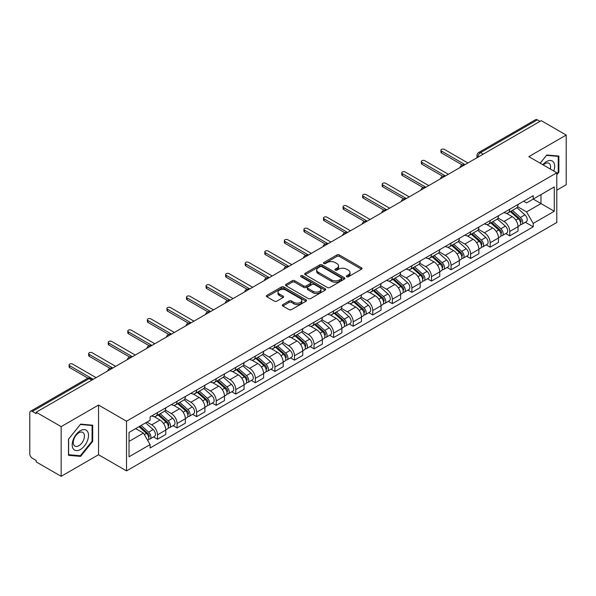 <?xml version="1.0" encoding="UTF-8"?>
<svg xmlns="http://www.w3.org/2000/svg" width="596" height="596" viewBox="0 0 596 596"><rect width="100%" height="100%" fill="white"/><g stroke="black" fill="none" stroke-linecap="round" stroke-linejoin="round"><path stroke-width="0.89" d="M346.708 276.745A1.222 0.7 0 0 0 348.429 276.745L361.511 269.191A1.743 1.006 0 0 0 362.025 268.476A1.743 1.006 0 0 0 361.511 267.768L339.348 254.969A1.743 1.006 0 0 0 336.889 254.969L323.807 262.523A1.222 0.7 0 0 0 323.449 263.022A1.222 0.7 0 0 0 323.807 263.521A1.222 0.7 0 0 0 325.528 263.521L327.219 262.545A5.573 3.218 0 0 1 335.101 262.545L336.949 263.611A5.573 3.218 0 0 1 338.58 265.883A5.573 3.218 0 0 1 336.949 268.163L335.257 269.139A1.222 0.7 0 0 0 334.9 269.638A1.222 0.7 0 0 0 335.257 270.13A1.222 0.7 0 0 0 336.978 270.13L338.677 269.154A5.573 3.218 0 0 1 346.552 269.154L348.399 270.219A5.573 3.218 0 0 1 350.031 272.499A5.573 3.218 0 0 1 348.399 274.771L346.708 275.747A1.222 0.7 0 0 0 346.35 276.246A1.222 0.7 0 0 0 346.708 276.745L346.708 275.747M282.832 304.593A1.743 1.006 0 0 0 282.325 305.301A1.743 1.006 0 0 0 282.832 306.016L289.053 309.607A1.743 1.006 0 0 0 291.511 309.607L306.046 301.218A1.743 1.006 0 0 0 306.553 300.503A1.743 1.006 0 0 0 306.046 299.795L283.882 286.996A1.743 1.006 0 0 0 281.416 286.996L266.889 295.385A1.743 1.006 0 0 0 266.375 296.1A1.743 1.006 0 0 0 266.889 296.808L274.398 301.144A1.743 1.006 0 0 0 276.864 301.144L283.078 297.553A1.743 1.006 0 0 0 283.592 296.845A1.743 1.006 0 0 0 283.078 296.13L279.353 293.984A4.656 2.689 0 0 1 277.989 292.077A4.656 2.689 0 0 1 280.865 289.596A4.656 2.689 0 0 1 285.938 290.178L300.533 298.603A4.656 2.689 0 0 1 301.896 300.503A4.656 2.689 0 0 1 299.021 302.991A4.656 2.689 0 0 1 293.947 302.403L291.511 301.002A1.743 1.006 0 0 0 289.053 301.002L282.832 304.593L282.832 306.016M126.516 421.208L98.541 405.057L61.164 426.639L36.2 412.231L541.235 120.645L566.2 135.061L528.816 156.644L556.791 172.795L126.516 421.208L126.516 470.892L556.791 222.479L556.791 172.795M327.346 287.495A1.743 1.006 0 0 0 329.811 287.495L344.339 279.107A1.743 1.006 0 0 0 344.846 278.399A1.743 1.006 0 0 0 344.339 277.684L322.175 264.892A1.743 1.006 0 0 0 319.709 264.892L305.182 273.281A1.743 1.006 0 0 0 304.668 273.989A1.743 1.006 0 0 0 305.182 274.696L327.346 287.495M301.42 277.006A1.222 0.7 0 0 1 302.656 277.177L302.656 275.732L325.192 288.74A1.743 1.006 0 0 1 325.699 289.447A1.743 1.006 0 0 1 325.192 290.163L310.658 298.551A1.743 1.006 0 0 1 308.199 298.551L286.035 285.752L286.035 284.329A1.743 1.006 0 0 0 285.521 285.044A1.743 1.006 0 0 0 286.035 285.752M286.035 284.329L292.256 280.738A1.743 1.006 0 0 1 294.715 280.738L303.707 285.931A1.743 1.006 0 0 0 306.165 285.931L310.293 283.547A1.743 1.006 0 0 0 310.799 282.839A1.743 1.006 0 0 0 310.293 282.132L300.935 276.723A1.222 0.7 0 0 1 300.578 276.231A1.222 0.7 0 0 1 301.33 275.575A1.222 0.7 0 0 1 302.656 275.732M61.164 426.639L61.164 476.323L36.2 461.915L36.2 460.462L32.311 458.22A3.546 2.049 -120 0 1 29.8 453.876L29.8 412.879A3.546 2.049 -120 0 1 30.538 411.255L87.359 378.445A3.546 2.049 60 0 1 89.132 378.624L32.311 411.434A3.546 2.049 -120 0 0 30.538 411.255M556.791 190.176L566.2 184.745L566.2 135.061M61.164 476.323L98.541 454.741L126.516 470.892M36.2 412.231L36.2 413.676L32.311 411.434M483.155 154.178L480.525 152.658A3.546 2.049 60 0 0 478.744 152.487L535.573 119.677A3.546 2.049 60 0 1 537.346 119.848L480.525 152.658A3.546 2.049 120 0 0 478.014 157.001L478.014 157.15M539.983 121.368L537.346 119.848M509.751 209.226A8.158 4.708 60 0 1 508.06 212.884L516.337 208.108A8.158 4.708 -120 0 0 518.028 204.443M498.003 218.009L503.978 221.466A8.158 4.708 60 0 1 509.751 231.457L518.028 226.674A8.158 4.708 -120 0 0 512.262 216.683L506.332 213.264M518.028 226.674L518.028 231.099L509.751 235.874L505.78 233.58M508.06 212.884A8.158 4.708 60 0 1 504.045 212.519M509.751 231.457L509.751 235.874M490.18 220.52A8.158 4.708 60 0 1 488.489 224.185L496.773 219.403A8.158 4.708 -120 0 0 498.457 215.745M486.209 244.881L490.18 247.176L498.457 242.393L498.457 237.975A8.158 4.708 -120 0 0 492.691 227.977L486.761 224.558M488.489 224.185A8.158 4.708 60 0 1 484.473 223.813M478.432 229.311L484.414 232.76A8.158 4.708 60 0 1 490.18 242.758L490.18 247.176M470.609 231.822A8.158 4.708 60 0 1 468.918 235.48L477.202 230.704A8.158 4.708 -120 0 0 478.893 227.039M466.638 256.183L470.609 258.47L478.893 253.695L478.893 249.277A8.158 4.708 -120 0 0 473.12 239.279L467.197 235.86M468.918 235.48A8.158 4.708 60 0 1 464.902 235.115M458.86 240.605L464.843 244.062A8.158 4.708 60 0 1 470.609 254.052L470.609 258.47M451.045 243.116A8.158 4.708 60 0 1 449.354 246.781L457.631 241.998A8.158 4.708 -120 0 0 459.322 238.34M447.075 267.477L451.045 269.772L459.322 264.989L459.322 260.571A8.158 4.708 -120 0 0 453.549 250.581L447.626 247.154M449.354 246.781A8.158 4.708 60 0 1 445.331 246.416M439.289 251.907L445.272 255.356A8.158 4.708 60 0 1 451.045 265.354L451.045 269.772M431.474 254.417A8.158 4.708 60 0 1 429.783 258.075L438.06 253.3A8.158 4.708 -120 0 0 439.751 249.635M427.503 278.779L431.474 281.066L439.751 276.291L439.751 271.873A8.158 4.708 -120 0 0 433.985 261.875L428.055 258.455M429.783 258.075A8.158 4.708 60 0 1 425.767 257.71M419.726 263.201L425.7 266.658A8.158 4.708 60 0 1 431.474 276.648L431.474 281.066M411.903 265.712A8.158 4.708 60 0 1 410.212 269.377L418.496 264.594A8.158 4.708 -120 0 0 420.18 260.936M407.932 290.073L411.903 292.368L420.18 287.585L420.18 283.167A8.158 4.708 -120 0 0 414.414 273.177L408.483 269.75M410.212 269.377A8.158 4.708 60 0 1 406.196 269.012M400.154 274.503L406.129 277.952A8.158 4.708 60 0 1 411.903 287.95L411.903 292.368M392.332 277.013A8.158 4.708 60 0 1 390.641 280.679L398.925 275.896A8.158 4.708 -120 0 0 400.616 272.23M388.361 301.375L392.332 303.662L400.616 298.887L400.616 294.469A8.158 4.708 -120 0 0 394.843 284.471L388.92 281.051M390.641 280.679A8.158 4.708 60 0 1 386.625 280.306M380.583 285.797L386.566 289.254A8.158 4.708 60 0 1 392.332 299.244L392.332 303.662M372.768 288.308A8.158 4.708 60 0 1 371.077 291.973L379.354 287.19A8.158 4.708 -120 0 0 381.045 283.532M368.797 312.669L372.768 314.964L381.045 310.181L381.045 305.763A8.158 4.708 -120 0 0 375.271 295.772L369.349 292.345M371.077 291.973A8.158 4.708 60 0 1 367.054 291.608M361.012 297.099L366.994 300.548A8.158 4.708 60 0 1 372.768 310.546L372.768 314.964M353.197 299.609A8.158 4.708 60 0 1 351.506 303.275L359.783 298.492A8.158 4.708 -120 0 0 361.474 294.826M349.226 323.971L353.197 326.258L361.474 321.482L361.474 317.065A8.158 4.708 -120 0 0 355.708 307.067L349.777 303.647M351.506 303.275A8.158 4.708 60 0 1 347.49 302.902M341.448 308.393L347.423 311.85A8.158 4.708 60 0 1 353.197 321.84L353.197 326.258M333.626 310.903A8.158 4.708 60 0 1 331.935 314.569L340.212 309.793A8.158 4.708 -120 0 0 341.903 306.128M329.655 335.265L333.626 337.56L341.903 332.777L341.903 328.359A8.158 4.708 -120 0 0 336.137 318.368L330.206 314.949M331.935 314.569A8.158 4.708 60 0 1 327.919 314.204M321.877 319.694L327.852 323.144A8.158 4.708 60 0 1 333.626 333.142L333.626 337.56M314.055 322.205A8.158 4.708 60 0 1 312.364 325.87L320.648 321.088A8.158 4.708 -120 0 0 322.339 317.422M310.084 346.567L314.055 348.861L322.339 344.078L322.339 339.66A8.158 4.708 -120 0 0 316.565 329.663L310.643 326.243M312.364 325.87A8.158 4.708 60 0 1 308.348 325.498M302.306 330.996L308.288 334.445A8.158 4.708 60 0 1 314.055 344.443L314.055 348.861M294.484 333.507A8.158 4.708 60 0 1 292.8 337.165L301.077 332.389A8.158 4.708 -120 0 0 302.768 328.724M290.52 357.861L294.491 360.155L302.768 355.372L302.768 350.955A8.158 4.708 -120 0 0 296.994 340.964L291.072 337.545M292.8 337.165A8.158 4.708 60 0 1 288.777 336.8M282.735 342.29L288.717 345.74A8.158 4.708 60 0 1 294.491 355.738L294.491 360.155M274.92 344.801A8.158 4.708 60 0 1 273.229 348.466L281.506 343.683A8.158 4.708 -120 0 0 283.197 340.018M270.949 369.162L274.92 371.457L283.197 366.674L283.197 362.256A8.158 4.708 -120 0 0 277.431 352.258L271.5 348.839M273.229 348.466A8.158 4.708 60 0 1 269.213 348.094M263.171 353.592L269.146 357.041A8.158 4.708 60 0 1 274.92 367.039L274.92 371.457M255.349 356.103A8.158 4.708 60 0 1 253.658 359.76L261.935 354.985A8.158 4.708 -120 0 0 263.626 351.32M251.378 380.464L255.349 382.751L263.626 377.976L263.626 373.558A8.158 4.708 -120 0 0 257.859 363.56L251.929 360.14M253.658 359.76A8.158 4.708 60 0 1 249.642 359.395M243.6 364.886L249.575 368.343A8.158 4.708 60 0 1 255.349 378.333L255.349 382.751M235.778 367.397A8.158 4.708 60 0 1 234.086 371.062L242.371 366.279A8.158 4.708 -120 0 0 244.062 362.621M231.807 391.758L235.778 394.053L244.062 389.27L244.062 384.852A8.158 4.708 -120 0 0 238.288 374.862L232.365 371.435M234.086 371.062A8.158 4.708 60 0 1 230.071 370.69M224.029 376.188L230.011 379.637A8.158 4.708 60 0 1 235.778 389.635L235.778 394.053M216.206 378.698A8.158 4.708 60 0 1 214.523 382.356L222.8 377.581A8.158 4.708 -120 0 0 224.491 373.916M212.243 403.06L216.214 405.347L224.491 400.572L224.491 396.154A8.158 4.708 -120 0 0 218.717 386.156L212.794 382.736M214.523 382.356A8.158 4.708 60 0 1 210.5 381.991M204.458 387.482L210.44 390.939A8.158 4.708 60 0 1 216.214 400.929L216.214 405.347M196.643 389.993A8.158 4.708 60 0 1 194.952 393.658L203.229 388.875A8.158 4.708 -120 0 0 204.92 385.217M192.672 414.354L196.643 416.649L204.92 411.866L204.92 407.448A8.158 4.708 -120 0 0 199.153 397.457L193.223 394.03M194.952 393.658A8.158 4.708 60 0 1 190.936 393.293M184.894 398.784L190.869 402.233A8.158 4.708 60 0 1 196.643 412.231L196.643 416.649M177.072 401.294A8.158 4.708 60 0 1 175.38 404.96L183.657 400.177A8.158 4.708 -120 0 0 185.349 396.511M173.101 425.656L177.072 427.943L185.349 423.167L185.349 418.75A8.158 4.708 -120 0 0 179.582 408.752L173.652 405.332M175.38 404.96A8.158 4.708 60 0 1 171.365 404.587M165.323 410.078L171.298 413.535A8.158 4.708 60 0 1 177.072 423.525L177.072 427.943M157.5 412.588A8.158 4.708 60 0 1 155.809 416.254L164.094 411.471A8.158 4.708 -120 0 0 165.785 407.813M153.53 436.95L157.5 439.245L165.785 434.462L165.785 430.044A8.158 4.708 -120 0 0 160.011 420.053L154.088 416.626M155.809 416.254A8.158 4.708 60 0 1 151.794 415.889M146.966 422.08L151.734 424.829A8.158 4.708 60 0 1 157.5 434.827L157.5 439.245M523.608 201.217L526.559 202.923L554.28 186.913L540.989 194.594L540.989 203.571L526.559 211.9L517.566 206.715M129.027 441.42L143.45 433.091L150.103 444.601L129.027 456.767L129.027 432.435L150.103 420.269L150.103 416.865L533.211 195.682L533.211 199.086L554.28 211.252L533.211 223.418L526.559 211.9M554.28 186.913L554.28 211.252M150.103 444.601L150.103 448.006L533.211 226.823L533.211 223.418M556.791 174.784L558.862 172.207L558.862 156.07L546.755 154.99L540.162 163.192M98.541 405.057L98.541 454.741M68.503 455.314L80.602 456.394L92.708 441.338L92.708 425.201L80.602 424.114L68.503 439.178L68.503 455.314M143.45 433.091L135.672 428.598M525.352 222.286L533.211 226.823M558.236 171.849L558.862 172.207M79.328 455.657L80.602 456.394M92.082 440.973L92.708 441.338M347.192 276.916L348.399 276.216A5.573 3.218 0 0 0 350.031 273.944L350.031 272.499M338.58 265.883L338.58 267.336A5.573 3.218 0 0 1 336.949 269.608L335.742 270.301M361.489 269.206L339.348 256.422A1.743 1.006 0 0 0 336.889 256.422L324.291 263.693M344.317 279.122L322.175 266.337A1.743 1.006 0 0 0 319.709 266.337L305.204 274.711M341.262 278.891A1.222 0.7 0 0 0 341.62 278.399A1.222 0.7 0 0 0 341.262 277.9L321.803 266.665A1.222 0.7 0 0 0 320.082 266.665L318.294 267.693A5.573 3.218 0 0 0 316.662 269.973A5.573 3.218 0 0 0 318.294 272.245L331.592 279.926A5.573 3.218 0 0 0 339.474 279.926L341.262 278.891L341.262 280.344A1.222 0.7 0 0 0 341.62 279.844L341.62 278.399M316.662 269.973L316.662 271.418A5.573 3.218 0 0 0 318.294 273.698L318.294 272.245M341.262 280.344L339.474 281.372A5.573 3.218 0 0 1 331.592 281.372L318.294 273.698M286.058 285.767L292.256 282.191L292.256 280.738M310.799 282.839L310.799 284.285A1.743 1.006 0 0 1 310.293 285L306.165 287.384A1.743 1.006 0 0 1 303.707 287.384L294.715 282.191A1.743 1.006 0 0 0 292.256 282.191M302.656 277.177L325.17 290.178M313.034 291.317A4.656 2.689 0 0 0 318.108 291.898A4.656 2.689 0 0 0 320.983 289.418A4.656 2.689 0 0 0 319.62 287.51L314.479 284.545A1.743 1.006 0 0 0 312.013 284.545L307.894 286.929A1.743 1.006 0 0 0 307.38 287.637A1.743 1.006 0 0 0 307.894 288.352L313.034 291.317L313.034 292.763A4.656 2.689 0 0 0 318.108 293.351A4.656 2.689 0 0 0 320.983 290.863L320.983 289.418M307.38 287.637L307.38 289.09A1.743 1.006 0 0 0 307.894 289.798L307.894 288.352M313.034 292.763L307.894 289.798M301.896 300.503L301.896 301.956A4.656 2.689 0 0 1 299.021 304.437A4.656 2.689 0 0 1 293.947 303.856L291.511 302.448A1.743 1.006 0 0 0 289.053 302.448L282.854 306.031M277.989 292.077L277.989 293.53A4.656 2.689 0 0 0 279.353 295.43L279.353 293.984M283.078 296.13L283.078 297.553L279.353 295.43M306.024 301.226L283.882 288.449A1.743 1.006 0 0 0 281.416 288.449L266.911 296.823L266.889 295.385M510.318 211.58L518.289 218.702A4.433 2.563 60 0 1 519.682 225.556L518.028 226.51M510.526 211.774L514.281 213.942M511.122 211.118L519.995 219.037A2.131 1.229 60 0 1 520.658 222.33A2.131 1.229 60 0 1 520.464 222.405M512.448 210.351L520.42 217.465A4.433 2.563 60 0 1 521.813 224.327A4.433 2.563 60 0 1 520.472 224.469M516.896 207.684L524.942 214.858A4.433 2.563 60 0 1 526.328 221.719L521.813 224.327M462.295 164.95L441.509 152.948A2.041 1.177 180 0 1 440.913 152.114L440.913 150.229A2.041 1.177 -0 0 0 441.509 151.064L465.029 164.645M467.912 162.976L444.392 149.402A2.041 1.177 -0 0 0 442.172 149.142A2.041 1.177 -0 0 0 440.913 150.229M490.746 222.882L498.718 229.996A4.433 2.563 60 0 1 500.111 236.858L498.457 237.811M490.955 223.068L494.71 225.236M491.551 222.42L500.424 230.332A2.131 1.229 60 0 1 501.094 233.625A2.131 1.229 60 0 1 500.901 233.706M492.877 221.652L500.856 228.767A4.433 2.563 60 0 1 502.249 235.621A4.433 2.563 60 0 1 500.908 235.77M497.325 218.978L505.371 226.16A4.433 2.563 60 0 1 506.764 233.014L502.249 235.621M471.175 234.183L479.154 241.298A4.433 2.563 60 0 1 480.547 248.152L478.886 249.106M471.391 234.37L475.139 236.537M471.98 233.714L480.853 241.633A2.131 1.229 60 0 1 481.523 244.926A2.131 1.229 60 0 1 481.33 245.001M473.313 232.947L481.285 240.061A4.433 2.563 60 0 1 482.678 246.923A4.433 2.563 60 0 1 481.337 247.064M477.754 230.28L485.8 237.454A4.433 2.563 60 0 1 487.193 244.315L482.678 246.923M553.773 171.052A11.533 6.66 120 0 0 553.565 162.201A11.533 6.66 120 0 0 542.814 164.719M550.324 169.063A7.897 4.559 120 0 0 549.855 164.109A7.897 4.559 120 0 0 548.968 163.289A7.897 4.559 120 0 0 543.291 164.995M540.185 163.207L546.502 155.347L558.236 156.39L558.236 172.028L556.791 173.823M557.454 155.943L558.236 156.39M87.418 431.325A11.533 6.66 120 0 0 76.281 434.313A11.533 6.66 120 0 0 73.293 448.9A11.533 6.66 120 0 0 84.431 445.912A11.533 6.66 120 0 0 87.418 431.325M83.701 433.24A7.897 4.559 120 0 0 82.814 432.42A7.897 4.559 120 0 0 75.468 436.101A7.897 4.559 120 0 0 74.038 445.272A7.897 4.559 120 0 0 74.925 446.091A7.897 4.559 120 0 0 82.27 442.411A7.897 4.559 120 0 0 83.701 433.24M80.356 455.754L68.622 454.703L68.622 439.066L80.356 424.471L92.082 425.522L92.082 441.159L80.356 455.754M91.307 425.075L92.082 425.522M442.731 176.252L421.938 164.25A2.041 1.177 180 0 1 421.342 163.416L421.342 161.531A2.041 1.177 -0 0 0 421.938 162.365L445.458 175.947M448.348 174.278L424.821 160.696A2.041 1.177 -0 0 0 422.601 160.443A2.041 1.177 -0 0 0 421.342 161.531M423.16 187.546L402.367 175.544A2.041 1.177 180 0 1 401.771 174.71L401.771 172.833A2.041 1.177 -0 0 0 402.367 173.66L425.887 187.241M428.777 185.579L405.258 171.998A2.041 1.177 -0 0 0 403.03 171.737A2.041 1.177 -0 0 0 401.771 172.833M451.612 245.477L459.583 252.592A4.433 2.563 60 0 1 460.976 259.454L459.322 260.407M451.82 245.664L455.575 247.832M452.409 245.016L461.289 252.935A2.131 1.229 60 0 1 461.952 256.22A2.131 1.229 60 0 1 461.758 256.302M453.742 244.248L461.714 251.363A4.433 2.563 60 0 1 463.107 258.217A4.433 2.563 60 0 1 461.766 258.366M458.19 241.581L466.228 248.755A4.433 2.563 60 0 1 467.622 255.617L463.107 258.217M432.04 256.779L440.012 263.894A4.433 2.563 60 0 1 441.405 270.748L439.751 271.709M432.249 256.965L436.004 259.133M432.845 256.31L441.718 264.229A2.131 1.229 60 0 1 442.381 267.522A2.131 1.229 60 0 1 442.187 267.597M434.171 255.542L442.143 262.657A4.433 2.563 60 0 1 443.536 269.519A4.433 2.563 60 0 1 442.195 269.66M438.619 252.875L446.665 260.057A4.433 2.563 60 0 1 448.05 266.911L443.536 269.519M412.469 268.073L420.441 275.188A4.433 2.563 60 0 1 421.834 282.05L420.18 283.003M412.678 268.26L416.433 270.428M413.274 267.611L422.147 275.531A2.131 1.229 60 0 1 422.817 278.816A2.131 1.229 60 0 1 422.624 278.898M414.6 266.844L422.579 273.959A4.433 2.563 60 0 1 423.972 280.82A4.433 2.563 60 0 1 422.631 280.962M419.048 264.177L427.094 271.351A4.433 2.563 60 0 1 428.487 278.213L423.972 280.82M403.589 198.848L382.803 186.846A2.041 1.177 180 0 1 382.2 186.012L382.2 184.127A2.041 1.177 -0 0 0 382.803 184.961L406.323 198.542M409.206 196.874L385.687 183.292A2.041 1.177 -0 0 0 383.459 183.039A2.041 1.177 -0 0 0 382.2 184.127M384.018 210.142L363.232 198.14A2.041 1.177 180 0 1 362.636 197.306L362.636 195.428A2.041 1.177 -0 0 0 363.232 196.255L386.752 209.837M389.635 208.175L366.115 194.594A2.041 1.177 -0 0 0 363.895 194.341A2.041 1.177 -0 0 0 362.636 195.428M364.454 221.444L343.661 209.442A2.041 1.177 180 0 1 343.065 208.607L343.065 206.723A2.041 1.177 -0 0 0 343.661 207.557L367.181 221.138M370.071 219.47L346.544 205.888A2.041 1.177 -0 0 0 344.324 205.635A2.041 1.177 -0 0 0 343.065 206.723M392.898 279.375L400.877 286.49A4.433 2.563 60 0 1 402.27 293.344L400.609 294.305M393.114 279.561L396.862 281.729M393.703 278.906L402.576 286.825A2.131 1.229 60 0 1 403.246 290.118A2.131 1.229 60 0 1 403.052 290.192M395.036 278.138L403.008 285.26A4.433 2.563 60 0 1 404.401 292.115A4.433 2.563 60 0 1 403.06 292.256M399.476 275.471L407.522 282.653A4.433 2.563 60 0 1 408.916 289.507L404.401 292.115M344.883 232.738L324.09 220.736A2.041 1.177 180 0 1 323.494 219.902L323.494 218.024A2.041 1.177 -0 0 0 324.09 218.859L347.61 232.433M350.5 230.771L326.981 217.19A2.041 1.177 -0 0 0 324.753 216.937A2.041 1.177 -0 0 0 323.494 218.024M373.334 290.669L381.306 297.784A4.433 2.563 60 0 1 382.699 304.645L381.045 305.599M373.543 290.863L377.298 293.023M374.132 290.207L383.012 298.127A2.131 1.229 60 0 1 383.675 301.42A2.131 1.229 60 0 1 383.481 301.494M375.465 289.44L383.437 296.555A4.433 2.563 60 0 1 384.83 303.416A4.433 2.563 60 0 1 383.489 303.558M379.913 286.773L387.951 293.947A4.433 2.563 60 0 1 389.344 300.809L384.83 303.416M325.312 244.04L304.526 232.038A2.041 1.177 180 0 1 303.923 231.203L303.923 229.318A2.041 1.177 -0 0 0 304.526 230.153L328.046 243.734M330.929 242.065L307.409 228.484A2.041 1.177 -0 0 0 305.182 228.231A2.041 1.177 -0 0 0 303.923 229.318M353.763 301.971L361.735 309.086A4.433 2.563 60 0 1 363.128 315.94L361.474 316.901M353.972 302.157L357.727 304.325M354.568 301.501L363.441 309.421A2.131 1.229 60 0 1 364.104 312.714A2.131 1.229 60 0 1 363.91 312.788M355.894 300.742L363.865 307.856A4.433 2.563 60 0 1 365.259 314.71A4.433 2.563 60 0 1 363.918 314.852M360.342 298.067L368.388 305.249A4.433 2.563 60 0 1 369.773 312.103L365.259 314.71M305.741 255.334L284.955 243.332A2.041 1.177 180 0 1 284.359 242.505L284.359 240.62A2.041 1.177 -0 0 0 284.955 241.455L308.475 255.028M311.358 253.367L287.838 239.786A2.041 1.177 -0 0 0 285.618 239.532A2.041 1.177 -0 0 0 284.359 240.62M334.192 313.265L342.164 320.38A4.433 2.563 60 0 1 343.557 327.241L341.903 328.195M334.401 313.459L338.155 315.627M334.997 312.803L343.87 320.723A2.131 1.229 60 0 1 344.54 324.015A2.131 1.229 60 0 1 344.346 324.09M336.323 312.036L344.302 319.151A4.433 2.563 60 0 1 345.687 326.012A4.433 2.563 60 0 1 344.354 326.154M340.77 309.369L348.816 316.543A4.433 2.563 60 0 1 350.21 323.405L345.687 326.012M286.177 266.635L265.384 254.634A2.041 1.177 180 0 1 264.788 253.799L264.788 251.914A2.041 1.177 -0 0 0 265.384 252.749L288.904 266.33M291.787 264.661L268.267 251.087A2.041 1.177 -0 0 0 266.047 250.827A2.041 1.177 -0 0 0 264.788 251.914M314.621 324.567L322.6 331.681A4.433 2.563 60 0 1 323.986 338.543L322.332 339.496M314.837 324.753L318.584 326.921M315.426 324.105L324.298 332.017A2.131 1.229 60 0 1 324.969 335.31A2.131 1.229 60 0 1 324.775 335.392M316.752 323.337L324.731 330.452A4.433 2.563 60 0 1 326.124 337.306A4.433 2.563 60 0 1 324.783 337.448M321.199 320.663L329.245 327.845A4.433 2.563 60 0 1 330.638 334.699L326.124 337.306M266.606 277.93L245.813 265.928A2.041 1.177 180 0 1 245.217 265.101L245.217 263.216A2.041 1.177 -0 0 0 245.813 264.05L269.332 277.624M272.223 275.963L248.703 262.382A2.041 1.177 -0 0 0 246.476 262.128A2.041 1.177 -0 0 0 245.217 263.216M295.05 335.861L303.029 342.983A4.433 2.563 60 0 1 304.422 349.837L302.768 350.791M295.266 336.055L299.021 338.223M295.854 335.399L304.735 343.318A2.131 1.229 60 0 1 305.398 346.611A2.131 1.229 60 0 1 305.204 346.686M297.188 334.632L305.159 341.746A4.433 2.563 60 0 1 306.553 348.608A4.433 2.563 60 0 1 305.212 348.749M301.636 331.965L309.674 339.139A4.433 2.563 60 0 1 311.067 346L306.553 348.608M247.035 289.231L226.249 277.229A2.041 1.177 180 0 1 225.646 276.395L225.646 274.51A2.041 1.177 -0 0 0 226.249 275.345L249.769 288.926M252.652 287.257L229.132 273.683A2.041 1.177 -0 0 0 226.905 273.422A2.041 1.177 -0 0 0 225.646 274.51M275.486 347.163L283.458 354.277A4.433 2.563 60 0 1 284.851 361.139L283.197 362.092M275.695 347.349L279.45 349.517M276.291 346.701L285.164 354.613A2.131 1.229 60 0 1 285.827 357.905A2.131 1.229 60 0 1 285.633 357.987M277.617 345.933L285.588 353.048A4.433 2.563 60 0 1 286.981 359.902A4.433 2.563 60 0 1 285.64 360.051M282.064 343.259L290.11 350.441A4.433 2.563 60 0 1 291.496 357.295L286.981 359.902M227.463 300.533L206.678 288.531A2.041 1.177 180 0 1 206.082 287.697L206.082 285.812A2.041 1.177 -0 0 0 206.678 286.646L230.198 300.228M233.081 298.559L209.561 284.977A2.041 1.177 -0 0 0 207.341 284.724A2.041 1.177 -0 0 0 206.082 285.812M255.915 358.464L263.886 365.579A4.433 2.563 60 0 1 265.28 372.433L263.626 373.387M256.124 358.65L259.878 360.818M256.72 357.995L265.592 365.914A2.131 1.229 60 0 1 266.263 369.207A2.131 1.229 60 0 1 266.069 369.282M258.046 357.228L266.025 364.342A4.433 2.563 60 0 1 267.41 371.204A4.433 2.563 60 0 1 266.077 371.345M262.493 354.56L270.539 361.735A4.433 2.563 60 0 1 271.932 368.596L267.41 371.204M207.892 311.827L187.107 299.825A2.041 1.177 180 0 1 186.511 298.991L186.511 297.113A2.041 1.177 -0 0 0 187.107 297.94L210.626 311.522M213.51 309.853L189.99 296.279A2.041 1.177 -0 0 0 187.77 296.018A2.041 1.177 -0 0 0 186.511 297.113M236.344 369.758L244.323 376.873A4.433 2.563 60 0 1 245.708 383.735L244.055 384.688M236.56 369.945L240.307 372.113M237.148 369.296L246.021 377.216A2.131 1.229 60 0 1 246.692 380.501A2.131 1.229 60 0 1 246.498 380.583M238.475 368.529L246.453 375.644A4.433 2.563 60 0 1 247.847 382.498A4.433 2.563 60 0 1 246.506 382.647M242.922 365.855L250.968 373.036A4.433 2.563 60 0 1 252.361 379.89L247.847 382.498M188.329 323.129L167.536 311.127A2.041 1.177 180 0 1 166.94 310.293L166.94 308.408A2.041 1.177 -0 0 0 167.536 309.242L191.055 322.823M193.946 321.155L170.426 307.573A2.041 1.177 -0 0 0 168.199 307.32A2.041 1.177 -0 0 0 166.94 308.408M216.773 381.06L224.752 388.175A4.433 2.563 60 0 1 226.145 395.029L224.491 395.99M216.989 381.246L220.744 383.414M217.577 380.591L226.45 388.51A2.131 1.229 60 0 1 227.121 391.803A2.131 1.229 60 0 1 226.927 391.877M218.911 379.823L226.882 386.938A4.433 2.563 60 0 1 228.275 393.8A4.433 2.563 60 0 1 226.934 393.941M223.358 377.156L231.397 384.331A4.433 2.563 60 0 1 232.79 391.192L228.275 393.8M168.757 334.423L147.972 322.421A2.041 1.177 180 0 1 147.368 321.587L147.368 319.709A2.041 1.177 -0 0 0 147.972 320.536L171.492 334.118M174.375 332.456L150.855 318.875A2.041 1.177 -0 0 0 148.627 318.622A2.041 1.177 -0 0 0 147.368 319.709M197.209 392.354L205.18 399.469A4.433 2.563 60 0 1 206.574 406.33L204.92 407.284M197.418 392.541L201.172 394.708M198.014 391.892L206.886 399.812A2.131 1.229 60 0 1 207.55 403.097A2.131 1.229 60 0 1 207.356 403.179M199.34 391.125L207.311 398.24A4.433 2.563 60 0 1 208.704 405.101A4.433 2.563 60 0 1 207.363 405.243M203.787 388.458L211.833 395.632A4.433 2.563 60 0 1 213.219 402.494L208.704 405.101M149.186 345.725L128.401 333.723A2.041 1.177 180 0 1 127.805 332.888L127.805 331.004A2.041 1.177 -0 0 0 128.401 331.838L151.92 345.419M154.804 343.75L131.284 330.169A2.041 1.177 -0 0 0 129.064 329.916A2.041 1.177 -0 0 0 127.805 331.004M177.638 403.656L185.609 410.771A4.433 2.563 60 0 1 187.002 417.625L185.349 418.586M177.846 403.842L181.601 406.01M178.442 403.187L187.315 411.106A2.131 1.229 60 0 1 187.986 414.399A2.131 1.229 60 0 1 187.792 414.473M179.769 402.419L187.747 409.541A4.433 2.563 60 0 1 189.133 416.395A4.433 2.563 60 0 1 187.8 416.537M184.216 399.752L192.262 406.934A4.433 2.563 60 0 1 193.655 413.788L189.133 416.395M129.615 357.019L108.83 345.017A2.041 1.177 180 0 1 108.234 344.183L108.234 342.305A2.041 1.177 -0 0 0 108.83 343.132L132.349 356.713M135.232 355.052L111.713 341.471A2.041 1.177 -0 0 0 109.493 341.217A2.041 1.177 -0 0 0 108.234 342.305M158.067 414.95L166.046 422.065A4.433 2.563 60 0 1 167.431 428.926L165.777 429.88M158.283 415.144L162.03 417.304M158.871 414.488L167.744 422.408A2.131 1.229 60 0 1 168.415 425.7A2.131 1.229 60 0 1 168.221 425.775M160.197 413.721L168.176 420.836A4.433 2.563 60 0 1 169.569 427.697A4.433 2.563 60 0 1 168.228 427.839M164.645 411.054L172.691 418.228A4.433 2.563 60 0 1 174.084 425.09L169.569 427.697M110.051 368.321L89.258 356.319A2.041 1.177 180 0 1 88.662 355.484L88.662 353.599A2.041 1.177 -0 0 0 89.258 354.434L112.778 368.015M115.669 366.346L92.149 352.765A2.041 1.177 -0 0 0 89.921 352.512A2.041 1.177 -0 0 0 88.662 353.599M138.987 426.684L146.474 433.367A4.433 2.563 60 0 1 147.868 440.22L147.644 440.347M139.062 426.639L142.466 428.606M139.792 426.222L148.173 433.702A2.131 1.229 60 0 1 148.844 436.995A2.131 1.229 60 0 1 148.65 437.069M141.118 425.455L148.605 432.137A4.433 2.563 60 0 1 149.998 438.991A4.433 2.563 60 0 1 148.657 439.133M145.633 422.847L153.12 429.53A4.433 2.563 60 0 1 154.513 436.384L149.998 438.991M87.97 378.169L69.695 367.613A2.041 1.177 180 0 1 69.091 366.786L69.091 364.901A2.041 1.177 -0 0 0 69.695 365.735L93.214 379.309M96.098 377.648L72.578 364.067A2.041 1.177 -0 0 0 70.35 363.813A2.041 1.177 -0 0 0 69.091 364.901M478.141 157.076L478.014 157.001A3.546 2.049 0 0 1 476.971 155.556L476.971 157.746M177.072 423.525L185.349 418.75M196.643 412.231L204.92 407.448M216.214 400.929L224.491 396.154M235.778 389.635L244.062 384.852M255.349 378.333L263.626 373.558M274.92 367.039L283.197 362.256M294.491 355.738L302.768 350.955M314.055 344.443L322.339 339.66M333.626 333.142L341.903 328.359M353.197 321.84L361.474 317.065M372.768 310.546L381.045 305.763M392.332 299.244L400.616 294.469M411.903 287.95L420.18 283.167M431.474 276.648L439.751 271.873M451.045 265.354L459.322 260.571M470.609 254.052L478.893 249.277M490.18 242.758L498.457 237.975M157.5 434.827L165.785 430.044M151.734 424.829L160.011 420.053M171.298 413.535L179.582 408.752M190.869 402.233L199.153 397.457M210.44 390.939L218.717 386.156M230.011 379.637L238.288 374.862M249.575 368.343L257.859 363.56M269.146 357.041L277.431 352.258M288.717 345.74L296.994 340.964M308.288 334.445L316.565 329.663M327.852 323.144L336.137 318.368M347.423 311.85L355.708 307.067M366.994 300.548L375.271 295.772M386.566 289.254L394.843 284.471M406.129 277.952L414.414 273.177M425.7 266.658L433.985 261.875M445.272 255.356L453.549 250.581M464.843 244.062L473.12 239.279M484.414 232.76L492.691 227.977M503.978 221.466L512.262 216.683M464.247 165.099A3.546 2.049 120 0 0 462.675 166.001M444.676 176.394A3.546 2.049 120 0 0 443.111 177.303M425.104 187.695A3.546 2.049 120 0 0 423.54 188.597M405.533 198.99A3.546 2.049 120 0 0 403.969 199.898M385.97 210.291A3.546 2.049 120 0 0 384.398 211.193M366.398 221.593A3.546 2.049 120 0 0 364.834 222.494M346.827 232.887A3.546 2.049 120 0 0 345.263 233.788M327.256 244.189A3.546 2.049 120 0 0 325.692 245.09M307.692 255.483A3.546 2.049 120 0 0 306.12 256.392M288.121 266.785A3.546 2.049 120 0 0 286.557 267.686M268.55 278.079A3.546 2.049 120 0 0 266.986 278.988M248.979 289.38A3.546 2.049 120 0 0 247.415 290.282M229.415 300.675A3.546 2.049 120 0 0 227.843 301.583M209.844 311.976A3.546 2.049 120 0 0 208.28 312.878M190.273 323.27A3.546 2.049 120 0 0 188.709 324.179M170.702 334.572A3.546 2.049 120 0 0 169.137 335.474M151.138 345.874A3.546 2.049 120 0 0 149.566 346.775M131.567 357.168A3.546 2.049 120 0 0 130.002 358.069M111.996 368.47A3.546 2.049 120 0 0 110.431 369.371M91.769 380.144L89.132 378.624A3.546 2.049 120 0 1 90.912 378.445A3.546 3.546 0 0 0 87.359 378.445M348.399 276.216L348.399 274.771M335.257 270.13L335.257 269.139M336.949 269.608L336.949 268.163M323.807 263.521L323.807 262.523M336.889 256.422L336.889 254.969M339.348 256.422L339.348 254.969M361.511 269.191L361.511 267.768M305.182 274.696L305.182 273.281M319.709 266.337L319.709 264.892M322.175 266.337L322.175 264.892M344.339 279.107L344.339 277.684M331.592 281.372L331.592 279.926M339.474 281.372L339.474 279.926M294.715 282.191L294.715 280.738M303.707 287.384L303.707 285.931M306.165 287.384L306.165 285.931M310.293 285L310.293 283.547M325.192 290.163L325.192 288.74M289.053 302.448L289.053 301.002M291.511 302.448L291.511 301.002M293.947 303.856L293.947 302.403M281.416 288.449L281.416 286.996M283.882 288.449L283.882 286.996M306.046 301.218L306.046 299.795M518.289 218.702L515.801 220.133M521.105 221.354L520.301 221.816M524.942 214.858L520.42 217.465M441.509 151.064L441.509 152.948M498.718 229.996L496.237 231.434M501.534 232.656L500.737 233.11M505.371 226.16L500.856 228.767M479.154 241.298L476.666 242.728M481.963 243.95L481.166 244.412M485.8 237.454L481.285 240.061M421.938 162.365L421.938 164.25M402.367 173.66L402.367 175.544M459.583 252.592L457.095 254.03M462.392 255.252L461.595 255.714M466.228 248.755L461.714 251.363M440.012 263.894L437.524 265.324M442.828 266.546L442.023 267.008M446.665 260.057L442.143 262.657M420.441 275.188L417.96 276.626M423.257 277.848L422.46 278.31M427.094 271.351L422.579 273.959M382.803 184.961L382.803 186.846M363.232 196.255L363.232 198.14M343.661 207.557L343.661 209.442M400.877 286.49L398.389 287.928M403.686 289.142L402.889 289.604M407.522 282.653L403.008 285.26M324.09 218.859L324.09 220.736M381.306 297.784L378.818 299.222M384.115 300.444L383.317 300.905M387.951 293.947L383.437 296.555M304.526 230.153L304.526 232.038M361.735 309.086L359.246 310.523M364.551 311.738L363.746 312.2M368.388 305.249L363.865 307.856M284.955 241.455L284.955 243.332M342.164 320.38L339.683 321.818M344.98 323.039L344.183 323.501M348.816 316.543L344.302 319.151M265.384 252.749L265.384 254.634M322.6 331.681L320.112 333.119M325.409 334.334L324.611 334.796M329.245 327.845L324.731 330.452M245.813 264.05L245.813 265.928M303.029 342.983L300.54 344.413M305.837 345.635L305.04 346.097M309.674 339.139L305.159 341.746M226.249 275.345L226.249 277.229M283.458 354.277L280.969 355.715M286.274 356.93L285.469 357.391M290.11 350.441L285.588 353.048M206.678 286.646L206.678 288.531M263.886 365.579L261.406 367.009M266.703 368.231L265.905 368.693M270.539 361.735L266.025 364.342M187.107 297.94L187.107 299.825M244.323 376.873L241.834 378.311M247.131 379.533L246.334 379.995M250.968 373.036L246.453 375.644M167.536 309.242L167.536 311.127M224.752 388.175L222.263 389.605M227.56 390.827L226.763 391.289M231.397 384.331L226.882 386.938M147.972 320.536L147.972 322.421M205.18 399.469L202.692 400.907M207.997 402.129L207.192 402.591M211.833 395.632L207.311 398.24M128.401 331.838L128.401 333.723M185.609 410.771L183.128 412.201M188.425 413.423L187.628 413.885M192.262 406.934L187.747 409.541M108.83 343.132L108.83 345.017M166.046 422.065L163.557 423.503M168.854 424.725L168.057 425.186M172.691 418.228L168.176 420.836M89.258 354.434L89.258 356.319M146.474 433.367L144.329 434.603M149.283 436.019L148.486 436.481M153.12 429.53L148.605 432.137M69.695 365.735L69.695 367.613M464.545 164.921A3.546 3.546 0 0 0 459.993 167.55M444.974 176.222A3.546 3.546 0 0 0 440.422 178.852M425.41 187.524A3.546 3.546 0 0 0 420.858 190.146M405.839 198.818A3.546 3.546 0 0 0 401.287 201.448M386.268 210.12A3.546 3.546 0 0 0 381.716 212.742M366.696 221.414A3.546 3.546 0 0 0 362.144 224.044M347.133 232.716A3.546 3.546 0 0 0 342.581 235.345M327.562 244.01A3.546 3.546 0 0 0 323.01 246.64M307.99 255.311A3.546 3.546 0 0 0 303.439 257.941M288.419 266.606A3.546 3.546 0 0 0 283.867 269.236M268.856 277.907A3.546 3.546 0 0 0 264.304 280.537M249.284 289.202A3.546 3.546 0 0 0 244.732 291.831M229.713 300.503A3.546 3.546 0 0 0 225.161 303.133M210.142 311.805A3.546 3.546 0 0 0 205.59 314.427M190.578 323.099A3.546 3.546 0 0 0 186.019 325.729M171.007 334.401A3.546 3.546 0 0 0 166.455 337.023M151.436 345.695A3.546 3.546 0 0 0 146.884 348.325M131.865 356.997A3.546 3.546 0 0 0 127.313 359.626M112.301 368.291A3.546 3.546 0 0 0 107.742 370.921M92.812 379.548L90.912 378.445M478.744 152.487A3.546 3.546 0 0 0 476.971 155.556"/></g></svg>
